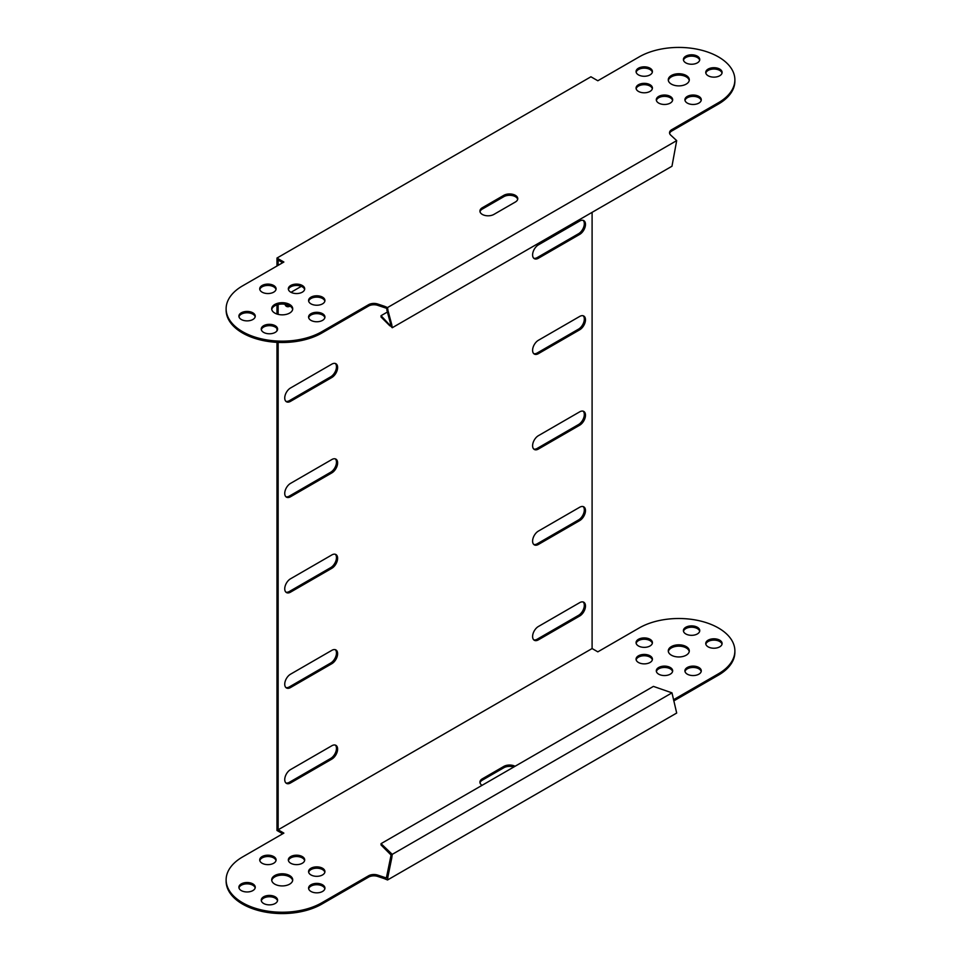 <?xml version="1.0" encoding="UTF-8"?>
<svg xmlns="http://www.w3.org/2000/svg" width="961" height="961" viewBox="0 0 961 961"><rect width="100%" height="100%" fill="white"/><g stroke="black" fill="none" stroke-linecap="round" stroke-linejoin="round"><path stroke-width="1.44" d="M241.295 883.904A8.181 4.721 180 0 1 250.208 882.871A8.181 4.721 180 0 1 255.254 887.243A8.181 4.721 180 0 1 252.863 890.583A8.181 4.721 180 0 1 243.95 891.604A8.181 4.721 180 0 1 238.893 887.243A8.181 4.721 180 0 1 241.295 883.904M255.17 887.904A8.181 4.721 0 0 0 249.656 884.096A8.181 4.721 0 0 0 241.295 885.237A8.181 4.721 0 0 0 238.977 887.904M263.638 896.805A8.181 4.721 180 0 1 272.552 895.784A8.181 4.721 180 0 1 277.597 900.145A8.181 4.721 180 0 1 275.206 903.484A8.181 4.721 180 0 1 266.293 904.505A8.181 4.721 180 0 1 261.248 900.145A8.181 4.721 180 0 1 263.638 896.805M277.513 900.805A8.181 4.721 0 0 0 272.011 896.997A8.181 4.721 0 0 0 263.638 898.139A8.181 4.721 0 0 0 261.32 900.805M274.774 875.567A10.511 6.066 180 0 1 286.234 874.246A10.511 6.066 180 0 1 292.721 879.856A10.511 6.066 180 0 1 289.645 884.144A10.511 6.066 180 0 1 278.185 885.465A10.511 6.066 180 0 1 271.699 879.856A10.511 6.066 180 0 1 274.774 875.567M292.661 880.528A10.511 6.066 0 0 0 285.693 875.459A10.511 6.066 0 0 0 274.774 876.9A10.511 6.066 0 0 0 271.759 880.528M290.739 856.575A8.181 4.721 180 0 1 299.652 855.554A8.181 4.721 180 0 1 304.697 859.915A8.181 4.721 180 0 1 302.307 863.254A8.181 4.721 180 0 1 293.393 864.275A8.181 4.721 180 0 1 288.336 859.915A8.181 4.721 180 0 1 290.739 856.575M304.613 860.575A8.181 4.721 0 0 0 299.099 856.768A8.181 4.721 0 0 0 290.739 857.909A8.181 4.721 0 0 0 288.42 860.575M310.968 868.251A8.181 4.721 180 0 1 319.881 867.23A8.181 4.721 180 0 1 324.938 871.591A8.181 4.721 180 0 1 322.536 874.93A8.181 4.721 180 0 1 313.622 875.964A8.181 4.721 180 0 1 308.577 871.591A8.181 4.721 180 0 1 310.968 868.251M324.854 872.264A8.181 4.721 0 0 0 319.34 868.456A8.181 4.721 0 0 0 310.968 869.597A8.181 4.721 0 0 0 308.661 872.264M262.113 856.575A8.181 4.721 180 0 1 271.026 855.554A8.181 4.721 180 0 1 276.083 859.915A8.181 4.721 180 0 1 273.681 863.254A8.181 4.721 180 0 1 264.768 864.275A8.181 4.721 180 0 1 259.722 859.915A8.181 4.721 180 0 1 262.113 856.575M275.999 860.575A8.181 4.721 0 0 0 270.485 856.768A8.181 4.721 0 0 0 262.113 857.909A8.181 4.721 0 0 0 259.806 860.575M310.968 884.781A8.181 4.721 180 0 1 319.881 883.76A8.181 4.721 180 0 1 324.938 888.12A8.181 4.721 180 0 1 322.536 891.46A8.181 4.721 180 0 1 313.622 892.481A8.181 4.721 180 0 1 308.577 888.12A8.181 4.721 180 0 1 310.968 884.781M324.854 888.781A8.181 4.721 0 0 0 319.34 884.973A8.181 4.721 0 0 0 310.968 886.114A8.181 4.721 0 0 0 308.661 888.781M697.362 633.948A8.181 4.721 0 0 0 699.752 630.608A8.181 4.721 0 0 0 694.707 626.248A8.181 4.721 0 0 0 685.794 627.269A8.181 4.721 0 0 0 683.403 630.608A8.181 4.721 0 0 0 688.448 634.969A8.181 4.721 0 0 0 697.362 633.948M683.487 631.269A8.181 4.721 180 0 1 685.794 628.602A8.181 4.721 180 0 1 694.166 627.461A8.181 4.721 180 0 1 699.68 631.269M719.705 646.849A8.181 4.721 0 0 0 722.107 643.51A8.181 4.721 0 0 0 717.05 639.149A8.181 4.721 0 0 0 708.137 640.17A8.181 4.721 0 0 0 705.746 643.51A8.181 4.721 0 0 0 710.792 647.87A8.181 4.721 0 0 0 719.705 646.849M705.83 644.182A8.181 4.721 180 0 1 708.137 641.504A8.181 4.721 180 0 1 716.51 640.362A8.181 4.721 180 0 1 722.023 644.182M686.226 655.186A10.511 6.066 0 0 0 689.301 650.897A10.511 6.066 0 0 0 682.815 645.287A10.511 6.066 0 0 0 671.355 646.597A10.511 6.066 0 0 0 668.279 650.897A10.511 6.066 0 0 0 674.766 656.495A10.511 6.066 0 0 0 686.226 655.186M668.339 651.558A10.511 6.066 180 0 1 671.355 647.93A10.511 6.066 180 0 1 682.274 646.501A10.511 6.066 180 0 1 689.241 651.558M650.032 662.489A8.181 4.721 0 0 0 652.423 659.15A8.181 4.721 0 0 0 647.378 654.789A8.181 4.721 0 0 0 638.464 655.81A8.181 4.721 0 0 0 636.062 659.15A8.181 4.721 0 0 0 641.119 663.51A8.181 4.721 0 0 0 650.032 662.489M636.146 659.823A8.181 4.721 180 0 1 638.464 657.144A8.181 4.721 180 0 1 646.837 656.003A8.181 4.721 180 0 1 652.339 659.823M670.261 674.178A8.181 4.721 0 0 0 672.664 670.838A8.181 4.721 0 0 0 667.607 666.478A8.181 4.721 0 0 0 658.693 667.499A8.181 4.721 0 0 0 656.303 670.838A8.181 4.721 0 0 0 661.348 675.199A8.181 4.721 0 0 0 670.261 674.178M656.387 671.499A8.181 4.721 180 0 1 658.693 668.832A8.181 4.721 180 0 1 667.066 667.691A8.181 4.721 180 0 1 672.58 671.499M650.032 645.972A8.181 4.721 0 0 0 652.423 642.633A8.181 4.721 0 0 0 647.378 638.272A8.181 4.721 0 0 0 638.464 639.293A8.181 4.721 0 0 0 636.062 642.633A8.181 4.721 0 0 0 641.119 646.993A8.181 4.721 0 0 0 650.032 645.972M636.146 643.293A8.181 4.721 180 0 1 638.464 640.627A8.181 4.721 180 0 1 646.837 639.485A8.181 4.721 180 0 1 652.339 643.293M698.887 674.178A8.181 4.721 0 0 0 701.278 670.838A8.181 4.721 0 0 0 696.232 666.478A8.181 4.721 0 0 0 687.319 667.499A8.181 4.721 0 0 0 684.917 670.838A8.181 4.721 0 0 0 689.974 675.199A8.181 4.721 0 0 0 698.887 674.178M685.001 671.499A8.181 4.721 180 0 1 687.319 668.832A8.181 4.721 180 0 1 695.68 667.691A8.181 4.721 180 0 1 701.194 671.499M238.977 316.818A8.181 4.721 180 0 1 241.295 314.151A8.181 4.721 180 0 1 249.656 313.01A8.181 4.721 180 0 1 255.17 316.818M252.863 319.496A8.181 4.721 0 0 0 255.254 316.157A8.181 4.721 0 0 0 250.208 311.796A8.181 4.721 0 0 0 241.295 312.818A8.181 4.721 0 0 0 238.893 316.157A8.181 4.721 0 0 0 243.95 320.518A8.181 4.721 0 0 0 252.863 319.496M261.32 329.731A8.181 4.721 180 0 1 263.638 327.052A8.181 4.721 180 0 1 272.011 325.911A8.181 4.721 180 0 1 277.513 329.731M275.206 332.398A8.181 4.721 0 0 0 277.597 329.058A8.181 4.721 0 0 0 272.552 324.698A8.181 4.721 0 0 0 263.638 325.719A8.181 4.721 0 0 0 261.248 329.058A8.181 4.721 0 0 0 266.293 333.419A8.181 4.721 0 0 0 275.206 332.398M271.759 309.442A10.511 6.066 180 0 1 274.774 305.814A10.511 6.066 180 0 1 285.693 304.385A10.511 6.066 180 0 1 292.661 309.442M289.645 313.07A10.511 6.066 0 0 0 292.721 308.769A10.511 6.066 0 0 0 286.234 303.159A10.511 6.066 0 0 0 274.774 304.481A10.511 6.066 0 0 0 271.699 308.769A10.511 6.066 0 0 0 278.185 314.379A10.511 6.066 0 0 0 289.645 313.07M288.42 289.501A8.181 4.721 180 0 1 290.739 286.822A8.181 4.721 180 0 1 299.099 285.681A8.181 4.721 180 0 1 304.613 289.501M302.307 292.168A8.181 4.721 0 0 0 304.697 288.829A8.181 4.721 0 0 0 299.652 284.468A8.181 4.721 0 0 0 290.739 285.489A8.181 4.721 0 0 0 288.336 288.829A8.181 4.721 0 0 0 293.393 293.189A8.181 4.721 0 0 0 302.307 292.168M308.661 301.177A8.181 4.721 180 0 1 310.968 298.511A8.181 4.721 180 0 1 319.34 297.369A8.181 4.721 180 0 1 324.854 301.177M322.536 303.856A8.181 4.721 0 0 0 324.938 300.517A8.181 4.721 0 0 0 319.881 296.144A8.181 4.721 0 0 0 310.968 297.177A8.181 4.721 0 0 0 308.577 300.517A8.181 4.721 0 0 0 313.622 304.877A8.181 4.721 0 0 0 322.536 303.856M259.806 289.501A8.181 4.721 180 0 1 262.113 286.822A8.181 4.721 180 0 1 270.485 285.681A8.181 4.721 180 0 1 275.999 289.501M273.681 292.168A8.181 4.721 0 0 0 276.083 288.829A8.181 4.721 0 0 0 271.026 284.468A8.181 4.721 0 0 0 262.113 285.489A8.181 4.721 0 0 0 259.722 288.829A8.181 4.721 0 0 0 264.768 293.189A8.181 4.721 0 0 0 273.681 292.168M308.661 317.707A8.181 4.721 180 0 1 310.968 315.028A8.181 4.721 180 0 1 319.34 313.887A8.181 4.721 180 0 1 324.854 317.707M322.536 320.373A8.181 4.721 0 0 0 324.938 317.034A8.181 4.721 0 0 0 319.881 312.673A8.181 4.721 0 0 0 310.968 313.694A8.181 4.721 0 0 0 308.577 317.034A8.181 4.721 0 0 0 313.622 321.394A8.181 4.721 0 0 0 322.536 320.373M699.68 60.195A8.181 4.721 -0 0 0 694.166 56.375A8.181 4.721 -0 0 0 685.794 57.516A8.181 4.721 -0 0 0 683.487 60.195M685.794 56.182A8.181 4.721 180 0 1 694.707 55.161A8.181 4.721 180 0 1 699.752 59.522A8.181 4.721 180 0 1 697.362 62.861A8.181 4.721 180 0 1 688.448 63.882A8.181 4.721 180 0 1 683.403 59.522A8.181 4.721 180 0 1 685.794 56.182M722.023 73.096A8.181 4.721 -0 0 0 716.51 69.276A8.181 4.721 -0 0 0 708.137 70.417A8.181 4.721 -0 0 0 705.83 73.096M708.137 69.084A8.181 4.721 180 0 1 717.05 68.063A8.181 4.721 180 0 1 722.107 72.423A8.181 4.721 180 0 1 719.705 75.763A8.181 4.721 180 0 1 710.792 76.784A8.181 4.721 180 0 1 705.746 72.423A8.181 4.721 180 0 1 708.137 69.084M689.241 80.472A10.511 6.066 -0 0 0 682.274 75.414A10.511 6.066 -0 0 0 671.355 76.856A10.511 6.066 -0 0 0 668.339 80.472M671.355 75.511A10.511 6.066 180 0 1 682.815 74.201A10.511 6.066 180 0 1 689.301 79.811A10.511 6.066 180 0 1 686.226 84.1A10.511 6.066 180 0 1 674.766 85.421A10.511 6.066 180 0 1 668.279 79.811A10.511 6.066 180 0 1 671.355 75.511M652.339 88.736A8.181 4.721 -0 0 0 646.837 84.928A8.181 4.721 -0 0 0 638.464 86.07A8.181 4.721 -0 0 0 636.146 88.736M638.464 84.736A8.181 4.721 180 0 1 647.378 83.703A8.181 4.721 180 0 1 652.423 88.064A8.181 4.721 180 0 1 650.032 91.403A8.181 4.721 180 0 1 641.119 92.436A8.181 4.721 180 0 1 636.062 88.064A8.181 4.721 180 0 1 638.464 84.736M672.58 100.424A8.181 4.721 -0 0 0 667.066 96.605A8.181 4.721 -0 0 0 658.693 97.746A8.181 4.721 -0 0 0 656.387 100.424M658.693 96.412A8.181 4.721 180 0 1 667.607 95.391A8.181 4.721 180 0 1 672.664 99.752A8.181 4.721 180 0 1 670.261 103.091A8.181 4.721 180 0 1 661.348 104.112A8.181 4.721 180 0 1 656.303 99.752A8.181 4.721 180 0 1 658.693 96.412M652.339 72.219A8.181 4.721 -0 0 0 646.837 68.399A8.181 4.721 -0 0 0 638.464 69.54A8.181 4.721 -0 0 0 636.146 72.219M638.464 68.207A8.181 4.721 180 0 1 647.378 67.186A8.181 4.721 180 0 1 652.423 71.546A8.181 4.721 180 0 1 650.032 74.886A8.181 4.721 180 0 1 641.119 75.907A8.181 4.721 180 0 1 636.062 71.546A8.181 4.721 180 0 1 638.464 68.207M701.194 100.424A8.181 4.721 -0 0 0 695.68 96.605A8.181 4.721 -0 0 0 687.319 97.746A8.181 4.721 -0 0 0 685.001 100.424M687.319 96.412A8.181 4.721 180 0 1 696.232 95.391A8.181 4.721 180 0 1 701.278 99.752A8.181 4.721 180 0 1 698.887 103.091A8.181 4.721 180 0 1 689.974 104.112A8.181 4.721 180 0 1 684.917 99.752A8.181 4.721 180 0 1 687.319 96.412M290.522 687.559A8.181 4.721 -60 0 1 286.438 687.956A8.181 4.721 -60 0 1 285.177 681.409A8.181 4.721 -60 0 1 290.522 674.202L331.833 650.345A8.181 4.721 -60 0 1 335.93 649.948A8.181 4.721 -60 0 1 337.179 656.495A8.181 4.721 -60 0 1 331.833 663.703L290.522 687.559L289.369 686.887L330.68 663.042A8.181 4.721 120 0 0 335.857 656.363A8.181 4.721 120 0 0 335.305 649.684M290.522 782.963A8.181 4.721 -60 0 1 286.438 783.359A8.181 4.721 -60 0 1 285.177 776.812A8.181 4.721 -60 0 1 290.522 769.605L331.833 745.748A8.181 4.721 -60 0 1 335.93 745.352A8.181 4.721 -60 0 1 337.179 751.898A8.181 4.721 -60 0 1 331.833 759.106L290.522 782.963L289.369 782.29L330.68 758.445A8.181 4.721 120 0 0 335.857 751.766A8.181 4.721 120 0 0 335.305 745.087M290.522 387.992A8.181 4.721 120 0 0 285.177 395.199A8.181 4.721 120 0 0 286.438 401.746A8.181 4.721 120 0 0 290.522 401.35L331.833 377.493A8.181 4.721 120 0 0 337.179 370.285A8.181 4.721 120 0 0 335.93 363.738A8.181 4.721 120 0 0 331.833 364.135L290.522 387.992M284.949 304.241A8.181 4.721 120 0 0 286.438 306.343A8.181 4.721 120 0 0 290.162 306.139M301.334 286.342L291.003 292.312M290.522 483.395A8.181 4.721 120 0 0 285.177 490.603A8.181 4.721 120 0 0 286.438 497.149A8.181 4.721 120 0 0 290.522 496.753L331.833 472.896A8.181 4.721 120 0 0 337.179 465.689A8.181 4.721 120 0 0 335.93 459.142A8.181 4.721 120 0 0 331.833 459.538L290.522 483.395M579.699 221.03A8.181 4.721 -60 0 1 583.783 220.634A8.181 4.721 -60 0 1 585.045 227.18A8.181 4.721 -60 0 1 579.699 234.388L538.388 258.245A8.181 4.721 -60 0 1 534.304 258.653A8.181 4.721 -60 0 1 533.043 252.094A8.181 4.721 -60 0 1 538.388 244.887L579.699 221.03M579.699 520.598A8.181 4.721 120 0 0 585.045 513.39A8.181 4.721 120 0 0 583.783 506.843A8.181 4.721 120 0 0 579.699 507.24L538.388 531.097A8.181 4.721 120 0 0 533.043 538.304A8.181 4.721 120 0 0 534.304 544.863A8.181 4.721 120 0 0 538.388 544.455L579.699 520.598L578.546 519.937L537.235 543.782A8.181 4.721 -60 0 1 533.763 544.455M579.699 425.194A8.181 4.721 120 0 0 585.045 417.987A8.181 4.721 120 0 0 583.783 411.44A8.181 4.721 120 0 0 579.699 411.837L538.388 435.693A8.181 4.721 120 0 0 533.043 442.901A8.181 4.721 120 0 0 534.304 449.46A8.181 4.721 120 0 0 538.388 449.051L579.699 425.194L578.546 424.534L537.235 448.379A8.181 4.721 -60 0 1 533.763 449.051M592.096 212.357L592.096 648.543L278.137 829.799L278.137 342.404M278.137 314.367L278.137 304.517M278.137 265.332L278.137 260.059L282.702 262.689M579.699 616.001A8.181 4.721 120 0 0 585.045 608.793A8.181 4.721 120 0 0 583.783 602.247A8.181 4.721 120 0 0 579.699 602.643L538.388 626.5A8.181 4.721 120 0 0 533.043 633.707A8.181 4.721 120 0 0 534.304 640.266A8.181 4.721 120 0 0 538.388 639.858L579.699 616.001L578.546 615.34L537.235 639.185A8.181 4.721 -60 0 1 533.763 639.858M538.388 340.29L579.699 316.433A8.181 4.721 -60 0 1 583.783 316.037A8.181 4.721 -60 0 1 585.045 322.584A8.181 4.721 -60 0 1 579.699 329.791L538.388 353.648A8.181 4.721 -60 0 1 534.304 354.056A8.181 4.721 -60 0 1 533.043 347.498A8.181 4.721 -60 0 1 538.388 340.29M331.833 568.299L290.522 592.156A8.181 4.721 -60 0 1 286.438 592.553A8.181 4.721 -60 0 1 285.177 586.006A8.181 4.721 -60 0 1 290.522 578.798L331.833 554.941A8.181 4.721 -60 0 1 335.93 554.545A8.181 4.721 -60 0 1 337.179 561.092A8.181 4.721 -60 0 1 331.833 568.299L330.68 567.639A8.181 4.721 120 0 0 335.857 560.96A8.181 4.721 120 0 0 335.305 554.281M285.897 687.559A8.181 4.721 120 0 0 289.369 686.887M285.897 782.963A8.181 4.721 120 0 0 289.369 782.29M533.763 353.648A8.181 4.721 120 0 0 537.235 352.975L578.546 329.13A8.181 4.721 120 0 0 583.711 322.452A8.181 4.721 120 0 0 583.171 315.773M583.171 506.579A8.181 4.721 -60 0 1 583.711 513.258A8.181 4.721 -60 0 1 578.546 519.937M583.171 411.176A8.181 4.721 -60 0 1 583.711 417.855A8.181 4.721 -60 0 1 578.546 424.534M276.972 342.344L276.972 830.472L282.702 833.776M321.863 331.665L321.863 333.011L368.556 306.042A7.592 4.385 180 0 1 377.721 305.346L384.268 307.532L384.268 306.199L377.721 304.012A7.592 4.385 0 0 0 368.556 304.709L321.863 331.665A56.086 32.386 0 0 1 260.743 338.692A56.086 32.386 0 0 1 226.123 308.769A56.086 32.386 0 0 1 242.556 285.873L283.867 262.029L276.972 258.053L276.972 266.005M276.972 304.841L276.972 314.043M276.972 328.578L276.972 330.872M276.972 258.053L590.931 76.784L597.826 80.76L639.137 56.915A56.086 32.386 180 0 1 700.257 49.888A56.086 32.386 180 0 1 734.877 79.811A56.086 32.386 180 0 1 718.444 102.707L718.444 104.04L671.763 130.996A7.592 4.385 -0 0 0 669.625 133.435M583.171 601.982A8.181 4.721 -60 0 1 583.711 608.661A8.181 4.721 -60 0 1 578.546 615.34M533.763 258.245A8.181 4.721 120 0 0 537.235 257.572L578.546 233.727A8.181 4.721 120 0 0 583.711 227.048A8.181 4.721 120 0 0 583.171 220.369M335.305 458.877A8.181 4.721 -60 0 1 335.857 465.556A8.181 4.721 -60 0 1 330.68 472.235L289.369 496.08A8.181 4.721 -60 0 1 285.897 496.753M288.997 305.478A8.181 4.721 -60 0 1 285.897 305.946M335.305 363.474A8.181 4.721 -60 0 1 335.857 370.153A8.181 4.721 -60 0 1 330.68 376.832L289.369 400.677A8.181 4.721 -60 0 1 285.897 401.35M285.897 592.156A8.181 4.721 120 0 0 289.369 591.483L330.68 567.639M480.007 211.744A8.181 4.721 180 0 1 482.314 209.078L503.804 196.681A8.181 4.721 180 0 1 512.165 195.539A8.181 4.721 180 0 1 517.679 199.347M493.882 214.423A8.181 4.721 180 0 1 484.969 215.444A8.181 4.721 180 0 1 479.923 211.084A8.181 4.721 180 0 1 482.314 207.744L503.804 195.335A8.181 4.721 180 0 1 512.718 194.314A8.181 4.721 180 0 1 517.763 198.675A8.181 4.721 180 0 1 515.36 202.014L493.882 214.423M384.268 306.199L387.535 307.556L676.688 140.618L670.55 134.96A7.592 4.385 180 0 1 669.529 132.762A7.592 4.385 180 0 1 671.763 129.663L718.444 102.707M718.444 104.04A56.086 32.386 -0 0 0 734.877 81.144L734.877 79.811M321.863 333.011A56.086 32.386 180 0 1 260.743 340.026A56.086 32.386 180 0 1 226.123 310.103L226.123 308.769M384.268 307.532L386.37 308.229L387.98 310.547L387.535 307.556M321.863 902.751L368.556 875.795A7.592 4.385 180 0 1 377.721 875.099L384.268 877.285L384.268 878.618L377.721 876.432A7.592 4.385 0 0 0 368.556 877.129L321.863 904.085L321.863 902.751A56.086 32.386 180 0 1 260.743 909.767A56.086 32.386 180 0 1 226.123 879.856A56.086 32.386 180 0 1 242.556 856.96L283.867 833.115L278.137 829.799M734.877 650.897L734.877 652.231A56.086 32.386 180 0 1 718.444 675.127L718.444 673.793A56.086 32.386 0 0 0 734.877 650.897A56.086 32.386 0 0 0 700.257 620.974A56.086 32.386 0 0 0 639.137 627.989L597.826 651.846L592.096 648.543M515.084 766.265A8.181 4.721 0 0 0 503.804 766.422L482.314 778.83A8.181 4.721 0 0 0 479.923 782.17A8.181 4.721 0 0 0 482.05 785.341M513.751 767.034A8.181 4.721 0 0 0 503.804 767.755L482.314 780.164A8.181 4.721 0 0 0 480.007 782.831M226.123 879.856L226.123 881.189A56.086 32.386 0 0 0 260.743 911.112A56.086 32.386 0 0 0 321.863 904.085M673.793 700.905L718.444 675.127M718.444 673.793L673.481 699.752M384.268 877.285L386.37 877.97L391.079 855.026L381.049 844.983L381.049 843.65L392.244 854.365L671.979 692.857L653.42 686.394L381.049 843.65M671.979 692.857L676.688 713.038L387.535 879.976L384.268 878.618M389.878 325.851L381.049 317.022L381.049 315.688L392.244 327.737L671.979 166.229L676.688 140.618M381.049 315.688L387.403 312.025M389.878 324.518L391.079 325.731L390.634 324.085L391.788 324.758L392.244 327.737M386.827 309.874L390.634 324.085M391.788 324.758L387.98 310.547M390.634 857.2L391.788 857.861L387.98 876.48L386.827 875.807M387.98 876.48L387.535 879.976M389.878 852.479L389.878 853.812M391.788 857.861L392.244 854.365M537.235 639.185L538.388 639.858M537.235 448.379L538.388 449.051M537.235 543.782L538.388 544.455M578.546 329.13L579.699 329.791M537.235 352.975L538.388 353.648M578.546 233.727L579.699 234.388M537.235 257.572L538.388 258.245M289.369 496.08L290.522 496.753M330.68 472.235L331.833 472.896M289.369 400.677L290.522 401.35M330.68 376.832L331.833 377.493M289.369 591.483L290.522 592.156M330.68 758.445L331.833 759.106M330.68 663.042L331.833 663.703M482.314 209.078L482.314 207.744M503.804 196.681L503.804 195.335M377.721 304.012L377.721 305.346M368.556 304.709L368.556 306.042M671.763 129.663L671.763 130.996M482.314 778.83L482.314 780.164M503.804 766.422L503.804 767.755M368.556 877.129L368.556 875.795M377.721 876.432L377.721 875.099"/></g></svg>
